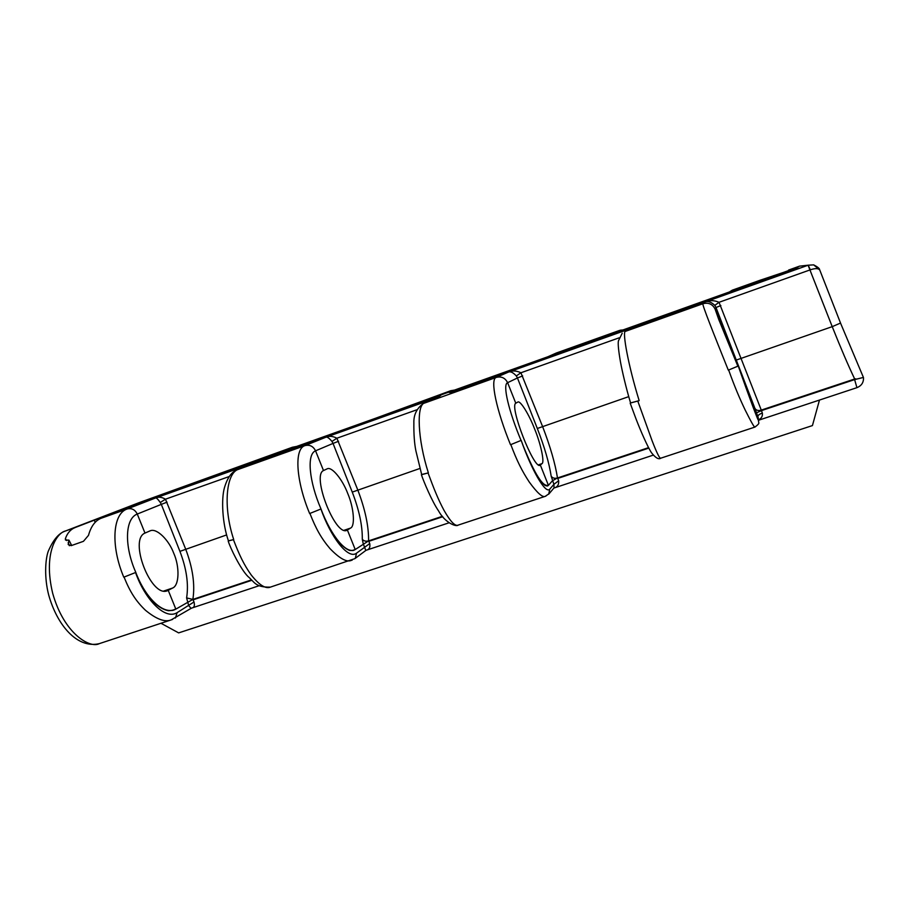 <?xml version="1.0" encoding="UTF-8"?>
<svg xmlns="http://www.w3.org/2000/svg" width="909" height="909" viewBox="0 0 909 909"><rect width="100%" height="100%" fill="white"/><g stroke="black" fill="none" stroke-linecap="round" stroke-linejoin="round"><path stroke-width="1.36" d="M856.914 387.654L854.619 379.598L863.425 377.428L840.507 323.047M748.505 394.631L736.131 359.816L723.632 329.956L724.314 333.183M534.674 429.105C529.277 414.958 520.437 400.403 517.903 402.017L515.778 403.221C509.233 406.255 533.572 468.635 539.935 465.385L541.98 463.635C544.786 462.499 540.741 443.728 534.674 429.105M347.704 493.405C342.613 479.725 331.944 466.442 327.32 468.771L323.49 470.555C311.628 475.43 334.876 535.458 346.613 530.458L350.465 528.129C355.419 526.3 353.794 507.427 347.704 493.405M173.733 553.24C168.915 539.991 156.666 527.856 150.258 530.788L144.986 533.072C128.567 539.526 150.814 597.372 167.142 590.861L172.551 588.055C179.334 585.612 179.812 566.705 173.733 553.24M855.778 378.848L854.676 378.996C848.131 365.225 840.643 347.772 832.224 326.649L840.53 323.059L819.804 270.121C818.509 268.235 815.35 268.132 810.328 269.814L719.03 302.299L714.815 305.379C711.043 301.799 707.634 300.72 704.611 302.14C709.338 300.095 714.144 300.152 719.03 302.299L761.481 410.607L756.583 412.788L757.083 416.027L756.436 415.254L738.244 366.032C748.664 395.71 759.197 424.037 758.47 419.981L757.924 416.583C757.879 415.333 759.356 414.152 762.333 413.038C762.708 415.743 761.822 417.776 759.674 419.151M819.873 270.337L819.804 270.121C819.043 269.95 821.497 268.894 813.646 264.86L819.713 269.916M102.217 517.857L101.104 518.278C95.195 520.641 90.991 526.334 88.491 535.367L83.446 541.321L71.22 545.639L68.186 544.548L68.936 540.116L71.686 545.468M760.288 280.165L783.558 272.393M788.319 270.666L783.558 272.382M755.072 427.037L754.947 427.082C754.447 427.753 751.175 422.037 745.119 409.914C739.449 397.949 734.802 387.109 728.643 370.008L728.302 370.122C714.19 335.046 701.589 303.595 702.952 303.72L704.611 302.14L808.226 265.189L799.545 266.144L788.569 270.075M239.181 467.919L111.887 513.505M110.773 513.721L151.826 498.166L277.506 453.307L239.397 467.828M95.229 522.277L94.241 520.187L75.333 527.47C70.618 529.311 67.3 533.072 65.357 538.764L66.732 540.571M94.241 520.187L100.07 518.05L100.331 518.607M102.081 517.335L100.07 518.05M783.763 272.609L796.273 268.337L799.295 268.098L787.399 272.552L612.78 334.626L655.991 318.218L783.763 272.609L784.251 273.677M251.384 463.556L308.526 442.24L419.969 402.46L438.274 396.835L252.509 463.329M449.523 392.483L630.437 327.524L585.589 344.545L451.489 392.313M229.398 476.464L165.461 499.2L160.279 502.472C157.746 498.95 156.143 497.462 155.473 498.018C158.416 496.644 161.745 497.041 165.461 499.2L185.641 549.036C192.765 567.795 195.174 584.589 192.867 599.417L175.846 609.121L172.983 610.359L168.415 610.712C162.325 609.564 156.053 605.314 149.576 597.952C143.974 591.02 139.304 582.544 135.555 572.534C144.701 598.906 164.893 620.495 177.141 612.632L194.003 601.974C194.912 605.508 194.242 607.507 192.004 607.973L191.083 608.382L188.697 605.599L186.606 597.906C188.788 584.226 186.561 568.716 179.925 551.365L161.313 504.37L137.27 514.051C124.965 518.573 124.124 545.934 135.657 572.045C145.61 598.895 164.574 616.018 175.732 608.848L174.255 609.916L175.846 609.121M417.117 409.686L336.875 438.229L331.955 441.456C329.058 437.911 326.933 436.536 325.581 437.343C329.047 435.763 332.819 436.07 336.875 438.229L357.737 489.849C365.157 509.245 368.77 526.266 368.577 540.889L355.226 549.536L353.147 550.513L349.704 550.456C344.954 548.741 339.75 543.889 334.092 535.89C329.138 528.402 324.752 519.437 320.922 509.017C330.456 536.412 347.977 559.978 356.544 553.172L369.736 543.559C370.361 547.309 369.281 549.513 366.475 550.161L448.932 522.834M619.097 337.841L520.925 372.77L516.312 375.928C513.006 372.36 510.29 371.122 508.154 372.213C512.21 370.429 516.471 370.611 520.925 372.77L542.491 426.298C550.24 446.399 555.24 463.624 557.49 477.975L552.49 480.713L548.411 485.349L547.275 486.031L545.139 485.497C541.946 483.133 538.014 477.6 533.322 468.885C529.152 460.761 525.107 451.262 521.198 440.399C531.151 468.885 545.48 494.689 549.763 489.144L553.899 484.338L558.66 480.747C558.978 484.758 557.41 487.19 553.956 488.042L553.933 488.053M614.404 333.012L619.586 330.41M438.093 395.938L450.716 390.711L454.489 390.086M273.189 454.807L292.391 447.251L296.664 446.421M545.866 496.132L545.252 496.337C542.548 497.723 537.219 492.951 529.265 482.031C522.084 471.123 516.948 460.943 510.824 444.615L510.506 444.717C496.734 411.152 489.678 379.178 496.234 377.417L508.154 372.213L630.903 328.433L625.29 331.41C622.256 331.865 628.21 365.304 639.163 400.653L630.596 402.982C625.949 387.654 622.188 371.156 620.529 362.237C618.563 351.079 617.847 343.966 618.404 340.92L622.211 333.228M630.573 402.926L639.163 400.653M637.8 401.119L652.173 440.967C656.946 453.273 659.82 459 660.786 458.181L661.036 458.102M352.249 560.08L351.204 560.433C346.602 562.421 339.534 558.478 329.99 548.604C321.525 538.639 316.014 529.049 309.924 513.426L309.628 513.517C296.175 481.35 293.88 449.023 304.856 445.649L325.581 437.343L439.717 396.631L424.412 403.028C416.447 405.266 417.504 439.047 428.366 472.85L428.059 472.953C434.002 489.053 438.161 499.382 444.081 510.483C450.5 521.698 455.204 526.561 458.204 525.095L458.886 524.868M172.551 619.438L171.085 619.927C164.881 622.426 156.337 619.199 145.451 610.257C135.918 601.11 130.089 592.066 124.056 577.079L123.783 577.181C110.637 546.286 112.421 513.744 127.18 508.983L155.473 498.018L261.872 460.068L238.238 469.396C226.057 473.18 222.944 507.131 233.704 539.526L233.42 539.628C239.328 555.035 243.93 564.762 251.179 574.931C259.235 585.089 265.667 589.146 270.462 587.1L271.518 586.76M270.462 587.1L354.942 558.615M295.311 446.898L292.391 447.251L138.679 502.813L65.459 530.992C56.824 532.776 43.03 553.104 52.677 593.282C64.039 633.993 90.15 648.765 99.376 643.617L100.774 643.152M68.936 540.116L65.493 540.037L65.357 538.764M854.676 378.996L761.14 410.152C758.129 410.959 756.027 410.311 754.856 408.232L715.997 307.492L715.099 309.094L718.746 319.468L737.869 366.236M754.14 409.618L757.072 416.367M648.549 447.648L557.49 477.975C554.66 478.725 552.558 478.134 551.184 476.202C549.161 462.965 544.536 447.058 537.321 428.48L517.448 377.962L507.62 382.689C502.188 384.302 509.029 411.97 521.05 440.445M523.232 445.921C534.935 474.612 543.287 487.656 548.297 485.054L547.809 485.838L548.411 485.349M442.41 516.301L368.577 540.889C365.918 541.594 363.827 541.048 362.293 539.264C362.509 525.766 359.169 510.051 352.26 492.11L333.035 443.422L315.559 450.819C306.526 454.17 309.105 481.372 320.832 508.586C331.24 536.446 347.261 555.456 355.112 549.252L354.09 550.184L355.226 549.536M554.047 487.963L553.899 484.338L551.184 476.202M366.452 550.172L365.804 550.468L363.225 543.707L362.293 539.264M758.151 417.504L754.856 408.232M737.915 366.145L728.643 370.008L738.244 366.032L718.758 319.468M630.903 328.433L628.528 329.66M520.891 440.501L510.824 444.615L520.891 440.501M421.651 474.509L428.059 472.953L421.708 474.657L415.902 450.898C414.402 443.592 413.731 434.297 413.868 422.992C413.572 414.924 416.708 408.436 423.276 403.528L496.234 377.417C501.37 376.121 505.165 377.883 507.62 382.689L515.778 403.221M320.638 509.12L309.924 513.426L320.638 509.12M228.42 540.821L233.42 539.628L228.477 540.946M135.282 572.625L124.056 577.079L135.282 572.625M613.723 334.398L612.78 334.626M643.765 322.763L646.776 322.718M798.443 268.485L799.295 268.098M793.784 270.246L796.273 268.337M294.152 447.546L296.811 447.546M439.286 395.745L440.717 395.495M629.619 327.91L630.437 327.524M136.623 503.768L139.122 503.802M810.328 269.814L808.226 265.189L813.691 264.871M808.09 265.235L832.224 326.649L736.563 359.964M760.31 280.165L732.336 290.153L731.859 291.085M622.813 330.012L619.506 330.433L556.376 352.987L547.752 356.805M453.83 390.325L450.716 390.711L375.792 418.174M251.27 579.965L192.867 599.417L186.606 597.906M819.475 400.062L812.43 425.582L178.653 632.891L160.973 623.267M450.421 392.552L452.693 391.597L449.364 392.54M452.693 391.597L454.318 391.347M425.912 401.494L427.469 400.335M266.212 457.977L267.098 458.147M622.835 330.728L624.267 330.751M628.324 328.717L629.403 328.91M68.186 542.548L69.368 545.718M732.199 290.96L614.064 333.137M548.047 356.692L437.752 396.063M376.053 418.083L272.859 454.92M99.195 643.663C77.072 648.844 57.153 625.131 48.688 594.986C44.246 577.908 45.223 559.887 48.188 551.445C53.086 540.06 58.687 533.299 65.016 531.163L75.333 527.47M101.104 518.278L127.18 508.983C131.623 507.904 134.987 509.585 137.27 514.051L144.986 533.072M323.49 470.555L315.559 450.819C313.207 446.183 309.628 444.456 304.856 445.649L237.579 469.658C231.897 471.521 227.545 477.43 224.534 487.394C221.103 498.768 222.307 523.595 228.466 540.946M723.496 330.49L715.099 309.094C712.554 304.095 708.497 302.299 702.952 303.72L625.29 331.41M179.925 551.365L226.648 534.924M352.26 492.11L419.844 468.487M537.321 428.48L628.676 396.654M345.92 530.572L347.715 529.958M539.514 465.397L540.548 465.056M538.31 464.874L541.98 463.635M344.034 530.299L350.465 528.129M166.211 591.055L168.665 590.236M163.768 591.02L172.551 588.055M762.333 413.038L761.469 410.607L854.619 379.598M558.66 480.747L557.762 478.429L648.799 448.114M369.736 543.559L368.804 541.344L442.74 516.721M194.003 601.974L193.049 599.849L251.679 580.34M748.834 395.017L756.958 415.72M540.4 465.181L548.297 485.054M347.431 530.129L355.112 549.252M168.267 590.441L175.732 608.848M720.871 305.572L715.997 307.492L714.815 305.379M522.675 375.917L517.448 377.962L516.312 375.928M338.557 441.274L333.035 443.422L331.955 441.456M729.37 291.971L732.336 290.153M555.308 353.453L556.376 352.987M167.074 502.154L161.313 504.37L160.279 502.472M177.141 612.632L175.426 618.029M356.544 553.172L355.283 558.353L365.804 550.468M549.763 489.144L548.706 494.212M758.47 419.981L758.663 420.719C757.924 423.128 761.128 422.469 754.947 427.071L660.786 458.181C658.695 459.761 655.571 457.92 651.423 452.659C647.572 446.773 640.572 430.786 636.039 418.958L630.198 403.187M614.37 334.182L613.132 334.455M643.038 323.161L645.856 323.047M655.991 318.218L656.184 319.354M252.679 463.045L253.986 462.817M290.857 448.841L293.334 448.785M430.127 399.949L431.298 399.017M308.526 442.24L308.003 443.558M419.969 402.46L419.663 403.721M438.49 396.074L439.729 395.835M599.133 339.477L600.088 339.012M452.818 390.734L452.557 391.484M629.528 327.944L630.153 327.672M151.826 498.166L151.008 499.552M758.595 420.231L856.937 387.654C861.527 385.78 863.709 382.462 863.482 377.701M455.204 391.04L453.193 391.302M421.799 402.96L423.946 401.403M149.621 531.015L150.258 530.788M458.204 525.095L545.252 496.337M99.376 643.617L171.085 619.927M748.402 394.358L750.255 399.369M620.222 330.217L622.96 329.956M553.956 488.042L653.207 455.148M192.004 607.973L259.235 585.691M171.097 619.927L191.083 608.382M228.193 541.048C230.341 548.093 240.34 568.773 247.862 576.408C254.565 581.976 255.088 587.419 270.325 587.134M421.412 474.759C423.685 481.611 432.116 501.598 438.513 510.847C444.967 522.845 456.375 527.14 458.159 525.107M545.264 496.337L549.195 493.621L554.172 487.724M758.106 417.242L758.663 420.719"/></g></svg>
